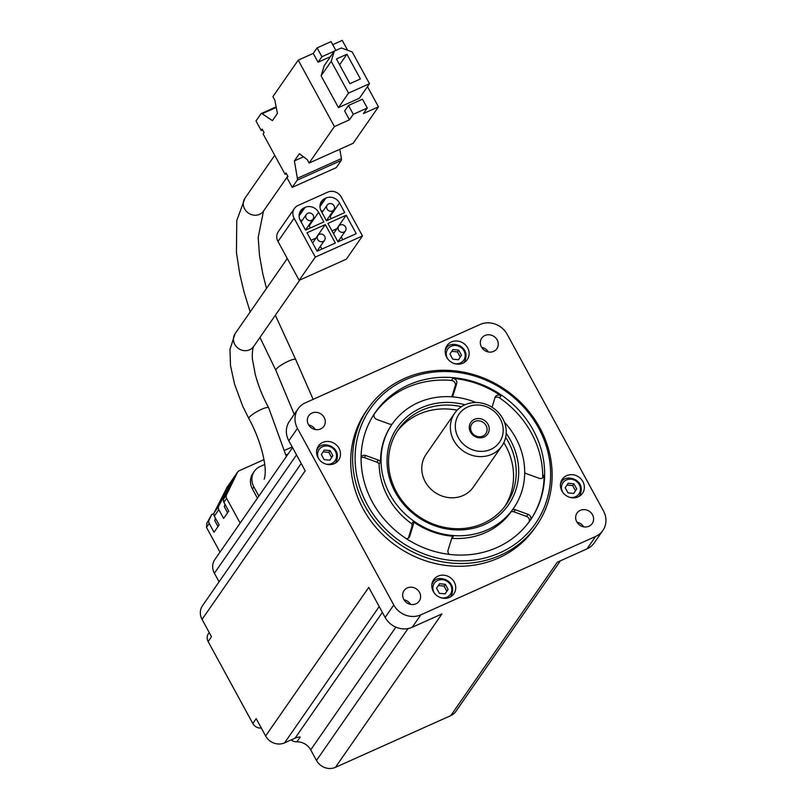 <?xml version="1.0" encoding="UTF-8"?>
<svg xmlns="http://www.w3.org/2000/svg" width="808" height="808" viewBox="0 0 808 808"><rect width="100%" height="100%" fill="white"/><g stroke="black" fill="none" stroke-linecap="round" stroke-linejoin="round"><path stroke-width="1.21" d="M348.48 105.464L353.298 114.292L367.276 108.02L362.469 99.192L348.48 105.464L344.642 110.989L349.46 119.826L334.431 126.563L309.1 163.044L307.181 159.519L299.384 153.712L294.395 160.893L297.364 178.326A4.101 1.475 65.8 0 1 297.223 180.164L292.213 187.375L287.012 177.831L287.971 176.457L286.052 172.922L285.093 174.306L263.135 134.027L264.095 132.653L262.166 129.118L261.206 130.502L256.005 120.958L261.014 113.756A4.101 1.475 65.8 0 1 261.257 113.544A4.101 1.475 65.8 0 1 262.146 113.736L272.437 120.624L277.427 113.433L274.821 100.172L272.892 96.637L298.223 60.145L334.431 126.563M367.468 86.628L378.467 106.818L363.438 113.554L367.276 108.02M332.734 44.672L342.259 40.4L347.642 50.258M335.875 50.419L331.068 41.612L317.089 47.884L313.251 53.409L318.069 62.236L330.462 56.681M313.251 53.409L298.223 60.145M334.33 51.106L324.261 65.62L321.119 75.821L338.451 107.615L359.429 98.212L369.498 83.699L352.167 51.904L341.319 47.975L334.33 51.106L331.199 61.307L321.119 75.821M346.178 215.221L327.917 223.402L337.976 241.865L356.247 233.674L346.178 215.221L336.774 228.765L332.007 230.906M325.301 224.584L307.03 232.775L317.1 251.227L335.36 243.036L325.301 224.584L315.898 238.128L311.12 240.269M298.031 205.484A10.262 9.363 34.8 0 0 294.415 208.464A10.262 9.363 34.8 0 0 294.102 218.231L315.292 257.096L362.479 235.936L341.289 197.071A10.262 9.363 34.8 0 0 327.735 192.163L298.031 205.484M300.344 220.493L305.586 230.118L323.856 221.927L318.604 212.302A10.262 9.363 34.8 0 0 305.05 207.393L304.262 207.747A10.262 9.363 34.8 0 0 300.647 210.726A10.262 9.363 34.8 0 0 300.344 220.493M321.22 211.13L326.472 220.756L344.733 212.565L339.491 202.939A10.262 9.363 34.8 0 0 325.937 198.031L325.149 198.384A10.262 9.363 34.8 0 0 321.534 201.364A10.262 9.363 34.8 0 0 321.22 211.13M227.139 487.184L214.171 512.656A4.101 3.747 34.8 0 0 214.312 516.11L218.817 509.606A4.101 3.747 -145.2 0 1 218.675 506.161L232.542 479.79L223.766 498.829A4.101 3.747 34.8 0 0 223.907 502.283L226.644 498.344L240.138 523.099M263.964 459.631L239.148 470.761A4.101 3.747 34.8 0 0 237.431 472.407L226.503 494.89A4.101 3.747 34.8 0 0 226.644 498.344M480.063 324.493L305.313 402.859A20.523 18.715 34.8 0 0 298.081 408.818A20.523 18.715 34.8 0 0 297.465 428.351L393.769 604.99A20.523 18.715 34.8 0 0 420.877 614.817L595.627 536.451A20.523 18.715 34.8 0 0 602.859 530.492A20.523 18.715 34.8 0 0 603.475 510.949L507.171 334.32A20.523 18.715 34.8 0 0 480.063 324.493M292.193 446.965L285.052 450.167M264.721 464.459L260.136 466.509A16.423 14.978 34.8 0 0 254.348 471.276L252.914 473.357A16.423 14.978 34.8 0 0 252.419 488.981L257.429 498.183M219.988 552.116L206.777 527.887A4.101 1.475 65.8 0 1 206.505 527.351L209.232 523.433L214.039 532.26L219.13 524.937L214.312 516.11M218.817 509.606L223.634 518.443L228.725 511.121L223.907 502.283M209.222 632.533L208.393 633.735A8.211 7.484 34.8 0 0 208.141 641.552L252.813 723.493A8.211 7.484 34.8 0 0 261.297 728.048M252.813 723.493L256.176 718.655L265.62 735.977A14.362 13.1 34.8 0 0 284.588 742.855L379.204 606.555M393.769 604.99L385.133 617.423L368.761 587.396L265.62 735.977M301.212 463.509L202.495 605.717A14.362 13.1 34.8 0 0 202.061 619.393L305.202 470.822L288.83 440.794A20.523 18.715 34.8 0 1 289.446 421.251L298.081 408.818M202.061 619.393L211.504 636.714L208.141 641.552M494.971 397.738A4.101 3.747 -145.2 0 1 499.546 397.879A94.405 86.103 -145.2 0 1 542.734 477.094A4.101 3.747 -145.2 0 1 542.633 477.902M504.434 422.241A73.882 67.387 -145.2 0 1 513.555 508.323A73.882 67.387 -145.2 0 1 389.951 494.405A73.882 67.387 -145.2 0 1 392.183 424.069L391.698 424.756A73.882 67.387 34.8 0 0 380.558 461.853A4.101 3.747 34.8 0 0 378.336 460.085L376.902 462.156L364.267 457.581A4.101 3.747 -145.2 0 0 361.085 457.722M408.373 538.108L411.959 526.452A4.101 3.747 -145.2 0 0 411.757 523.786A73.882 67.387 -145.2 0 1 388.032 497.173A73.882 67.387 -145.2 0 1 379.124 463.923A4.101 3.747 -145.2 0 0 376.902 462.156M524.695 472.549A4.101 3.747 34.8 0 0 526.432 473.69L539.067 478.275A4.101 3.747 34.8 0 0 544.168 475.023A94.405 86.103 34.8 0 1 530.25 520.261A4.101 3.747 34.8 0 0 527.977 514.332L526.533 516.403L513.898 511.828A4.101 3.747 -145.2 0 0 511.151 511.787A73.882 67.387 -145.2 0 1 451.924 538.34A4.101 3.747 -145.2 0 0 451.662 538.512M526.533 516.403A4.101 3.747 -145.2 0 1 529.048 521.948M595.627 536.451L586.992 548.885L557.288 562.206L450.783 715.625A14.362 13.1 34.8 0 0 455.843 711.454L560.429 560.803M291.193 739.886A8.211 7.484 34.8 0 0 296.869 741.835A14.362 13.1 34.8 0 1 310.696 749.864L316.473 760.459A14.362 13.1 34.8 0 0 335.441 767.347L441.946 613.928L412.242 627.25A20.523 18.715 34.8 0 1 385.133 617.423M335.441 767.347L450.783 715.625M292.546 447.602L214.827 559.56A14.362 13.1 34.8 0 0 214.393 573.236L219.079 581.831M481.437 346.965A9.231 8.423 -145.2 0 1 481.719 338.168A9.231 8.423 -145.2 0 1 494.102 336.512A9.231 8.423 -145.2 0 1 496.89 348.702A9.231 8.423 -145.2 0 1 481.437 346.965M403.768 599.395A9.231 8.423 -145.2 0 1 404.05 590.608A9.231 8.423 -145.2 0 1 416.443 588.951A9.231 8.423 -145.2 0 1 419.221 601.132A9.231 8.423 -145.2 0 1 403.768 599.395M576.771 521.817A9.231 8.423 -145.2 0 1 577.053 513.029A9.231 8.423 -145.2 0 1 589.436 511.373A9.231 8.423 -145.2 0 1 592.224 523.554A9.231 8.423 -145.2 0 1 576.771 521.817M308.434 424.543A9.231 8.423 -145.2 0 1 308.717 415.746A9.231 8.423 -145.2 0 1 321.109 414.09A9.231 8.423 -145.2 0 1 323.887 426.281A9.231 8.423 -145.2 0 1 308.434 424.543M433.29 591.446A12.312 11.231 -145.2 0 1 433.664 579.72A12.312 11.231 -145.2 0 1 450.177 577.518A12.312 11.231 -145.2 0 1 453.894 593.759A12.312 11.231 -145.2 0 1 433.29 591.446M318.049 457.742A12.312 11.231 -145.2 0 1 318.423 446.016A12.312 11.231 -145.2 0 1 334.946 443.814A12.312 11.231 -145.2 0 1 338.653 460.065A12.312 11.231 -145.2 0 1 318.049 457.742M561.913 490.961A12.312 11.231 -145.2 0 1 562.287 479.245A12.312 11.231 -145.2 0 1 578.801 477.033A12.312 11.231 -145.2 0 1 582.518 493.284A12.312 11.231 -145.2 0 1 561.913 490.961M446.673 357.267A12.312 11.231 -145.2 0 1 447.046 345.541A12.312 11.231 -145.2 0 1 463.57 343.339A12.312 11.231 -145.2 0 1 467.276 359.59A12.312 11.231 -145.2 0 1 446.673 357.267M368.094 408.373L366.175 411.141A102.606 93.597 34.8 0 0 363.095 508.838A102.606 93.597 34.8 0 0 534.755 528.169L536.674 525.402A102.606 93.597 -145.2 0 1 365.014 506.071A102.606 93.597 -145.2 0 1 368.094 408.373A102.606 93.597 -145.2 0 1 505.757 390.001A102.606 93.597 -145.2 0 1 536.674 525.402M296.869 741.835L300.223 736.997A14.362 13.1 34.8 0 0 295.082 738.148L284.588 742.855M403.99 599.778A9.231 8.423 -145.2 0 1 410.646 604.394M576.993 522.2A9.231 8.423 -145.2 0 1 583.639 526.816M586.992 548.885A20.523 18.715 34.8 0 0 594.223 542.925L602.859 530.492M481.659 347.349A9.231 8.423 -145.2 0 1 488.305 351.965M308.656 424.927A9.231 8.423 -145.2 0 1 315.312 429.543M374.356 413.787A4.101 3.747 34.8 0 0 376.801 419.443L389.436 424.028A4.101 3.747 34.8 0 0 392.183 424.069A73.882 67.387 -145.2 0 1 476.023 402.515M506.192 433.361A67.721 61.772 -145.2 0 1 488.143 522.776A67.721 61.772 -145.2 0 1 395.203 492.062A67.721 61.772 -145.2 0 1 399.516 424.523A67.721 61.772 -145.2 0 1 464.994 404.757M380.558 461.853L379.124 463.923M406.464 538.734A4.101 3.747 34.8 0 0 409.737 536.27L413.393 524.382A4.101 3.747 34.8 0 0 413.201 521.705L411.757 523.786M413.201 521.705A73.882 67.387 34.8 0 0 453.369 536.27L451.924 538.34M527.977 514.332L515.342 509.747A4.101 3.747 34.8 0 0 512.585 509.717L511.151 511.787M512.585 509.717A73.882 67.387 34.8 0 0 513.08 509.02L513.555 508.323M451.844 396.809L455.268 385.689A4.101 3.747 -145.2 0 0 451.45 380.447A94.405 86.103 -145.2 0 0 374.377 413.757M372.478 502.243A94.405 86.103 -145.2 0 1 375.316 412.363A94.405 86.103 -145.2 0 1 501.97 395.466A94.405 86.103 -145.2 0 1 530.412 520.029A94.405 86.103 -145.2 0 1 372.478 502.243M492.042 407.252L495.041 397.506A4.101 3.747 34.8 0 1 500.98 395.809A94.405 86.103 34.8 0 0 452.894 378.376L451.45 380.447M367.236 504.596A100.556 91.718 -145.2 0 1 454.813 372.044A100.556 91.718 -145.2 0 1 536.552 521.948A100.556 91.718 -145.2 0 1 367.236 504.596M505.646 437.34A65.67 59.903 -145.2 0 1 506.333 504.333A65.67 59.903 -145.2 0 1 396.465 491.961A65.67 59.903 -145.2 0 1 398.445 429.442A65.67 59.903 -145.2 0 1 461.459 406.666M397.142 431.401A65.67 59.903 -145.2 0 1 457.156 410.191M503.839 442.602A65.67 59.903 -145.2 0 1 504.95 506.242M454.692 413.191L426.099 454.369A28.735 26.209 34.8 0 0 425.24 481.73A28.735 26.209 34.8 0 0 473.306 487.143L501.899 445.955A28.735 26.209 -145.2 0 1 453.823 440.542A28.735 26.209 -145.2 0 1 454.692 413.191A28.735 26.209 -145.2 0 1 493.234 408.04A28.735 26.209 -145.2 0 1 501.899 445.955M445.481 349.066A12.312 11.231 -145.2 0 1 446.137 348.662M464.681 361.529A12.312 11.231 -145.2 0 1 464.529 362.287M458.702 350.127L452.945 349.541L449.965 354.045L452.743 359.146L458.5 359.742L461.479 355.227L458.702 350.127L457.459 351.924L451.753 351.339M560.722 482.76A12.312 11.231 -145.2 0 1 561.368 482.356M579.912 495.233A12.312 11.231 -145.2 0 1 579.76 495.981M573.943 483.83L568.186 483.234L565.206 487.749L567.984 492.85L573.741 493.435L576.72 488.931L573.943 483.83L572.69 485.628L566.994 485.042M316.857 449.541A12.312 11.231 -145.2 0 1 317.514 449.137M336.047 462.004A12.312 11.231 -145.2 0 1 335.906 462.762M330.078 450.601L324.321 450.016L321.342 454.52L324.119 459.621L329.876 460.217L332.856 455.702L330.078 450.601L328.826 452.399L323.129 451.813M432.098 583.235A12.312 11.231 -145.2 0 1 432.745 582.831M451.288 595.708A12.312 11.231 -145.2 0 1 451.137 596.455M445.319 584.305L439.552 583.709L436.572 588.224L439.36 593.325L445.117 593.91L448.097 589.406L445.319 584.305L444.067 586.103L438.36 585.517M458.449 359.732L461.479 355.227M460.237 357.025L457.459 351.924M445.056 593.91L448.097 589.406M446.844 591.204L444.067 586.103M329.826 460.207L332.856 455.702M331.613 457.5L328.826 452.399M573.68 493.425L576.72 488.931M575.468 490.719L572.69 485.628M452.268 396.839A4.101 3.747 34.8 0 0 453.046 395.496L456.702 383.608A4.101 3.747 34.8 0 0 452.894 378.376M378.336 460.085L365.701 455.5A4.101 3.747 34.8 0 0 361.095 456.964M453.369 536.27A4.101 3.747 34.8 0 0 451.733 538.28L448.066 550.167A4.101 3.747 34.8 0 0 449.48 554.409M458.277 437.593A24.624 22.462 -145.2 0 1 479.73 405.131A24.624 22.462 -145.2 0 1 499.748 441.845A24.624 22.462 -145.2 0 1 458.277 437.593M470.519 432.108A10.262 9.363 -145.2 0 1 479.447 418.584A10.262 9.363 -145.2 0 1 487.79 433.876A10.262 9.363 -145.2 0 1 470.519 432.108M471.609 432.028A8.484 7.737 -145.2 0 1 471.872 423.947A8.484 7.737 -145.2 0 1 483.255 422.433A8.484 7.737 -145.2 0 1 485.81 433.623A8.484 7.737 -145.2 0 1 471.609 432.028M209.232 523.433A4.101 3.747 -145.2 0 1 209.08 519.978L211.767 514.454L213.888 513.504M211.767 514.454L206.828 523.291L206.505 527.351M288.133 453.955L286.042 454.894M254.348 471.276A16.423 14.978 34.8 0 0 253.863 486.911L258.873 496.102M294.415 208.464L278.295 231.684A10.262 9.363 34.8 0 0 277.992 241.451L299.172 280.315L346.359 259.156L362.479 235.936M315.292 257.096L299.172 280.315M324.695 236.34A4.101 3.747 34.8 0 0 317.827 235.562A4.101 3.747 34.8 0 0 319.059 240.976A4.101 3.747 34.8 0 0 324.695 236.34M321.867 249.086L320.352 246.309M345.571 226.967A4.101 3.747 34.8 0 0 338.714 226.2A4.101 3.747 34.8 0 0 339.946 231.613A4.101 3.747 34.8 0 0 345.571 226.967M342.754 239.724L341.239 236.946M310.363 227.977L309.201 225.846A10.262 9.363 34.8 0 0 308.838 225.23M302.172 220.433A10.262 9.363 34.8 0 0 300.152 220.119M313.181 215.231A4.101 3.747 34.8 0 0 306.313 214.463A4.101 3.747 34.8 0 0 307.555 219.877A4.101 3.747 34.8 0 0 313.181 215.231M331.25 218.614L330.088 216.483A10.262 9.363 34.8 0 0 329.714 215.867M323.059 211.06A10.262 9.363 34.8 0 0 321.029 210.757M334.068 205.868A4.101 3.747 34.8 0 0 327.2 205.091A4.101 3.747 34.8 0 0 328.432 210.514A4.101 3.747 34.8 0 0 334.068 205.868M378.467 106.818L353.136 143.299L309.1 163.044M353.298 114.292L349.46 119.826M303.535 156.803L294.395 160.893M339.815 149.278L341.4 158.58A4.101 1.475 65.8 0 1 341.259 160.418L336.259 167.63L292.213 187.375M286.466 173.69L285.093 174.306M262.58 129.886L261.206 130.502M317.089 47.884L321.907 56.712L318.069 62.236M321.907 56.712L334.3 51.157M331.199 61.307L348.531 93.102L338.451 107.615M348.531 93.102L369.498 83.699M346.925 54.257L336.441 58.954L349.925 83.689L360.408 78.982L346.925 54.257L339.613 64.781M274.74 155.318L244.976 198.182A11.292 10.292 34.8 0 0 248.379 213.08A11.292 10.292 34.8 0 0 263.519 211.06L287.789 176.104M287.274 258.489L235.108 333.643A11.292 10.292 34.8 0 0 238.512 348.531A11.292 10.292 34.8 0 0 253.651 346.511L299.808 280.033M214.171 512.656L218.675 506.161M223.766 498.829L226.503 494.89M226.452 488.224L237.431 472.407M297.465 428.351L288.83 440.794M420.877 614.817L412.242 627.25M295.082 738.148L382.386 612.383M310.696 749.864L395.88 627.149M316.473 760.459L408.04 628.563M214.393 573.236L296.526 454.914M314.312 429.3L314.736 428.695M544.168 475.023L542.734 477.094M500.98 395.809L499.546 397.879M445.289 350.127A11.292 10.292 -145.2 0 1 446.087 348.723L445.329 349.814M446.087 348.723C449.41 339.572 471.7 345.339 464.64 361.59A11.292 10.292 -145.2 0 1 463.6 362.843M447.753 358.924A9.747 8.888 -145.2 0 1 447.42 358.358A9.747 8.888 -145.2 0 1 452.995 345.652A9.747 8.888 -145.2 0 1 465.166 354.682A9.747 8.888 -145.2 0 1 454.49 363.6M560.52 483.82A11.292 10.292 -145.2 0 1 561.328 482.416L560.57 483.517M561.328 482.416C564.651 473.276 586.941 479.033 579.871 495.294A11.292 10.292 -145.2 0 1 578.841 496.536M562.994 492.627A9.747 8.888 -145.2 0 1 562.661 492.062A9.747 8.888 -145.2 0 1 568.226 479.356A9.747 8.888 -145.2 0 1 580.407 488.386A9.747 8.888 -145.2 0 1 569.731 497.304M316.665 450.601A11.292 10.292 -145.2 0 1 317.463 449.197L316.706 450.288M317.463 449.197C320.786 440.057 343.077 445.814 336.007 462.065A11.292 10.292 -145.2 0 1 334.977 463.317M319.13 459.399A9.747 8.888 -145.2 0 1 318.796 458.833A9.747 8.888 -145.2 0 1 324.372 446.127A9.747 8.888 -145.2 0 1 336.542 455.156A9.747 8.888 -145.2 0 1 325.866 464.075M431.896 584.305A11.292 10.292 -145.2 0 1 432.704 582.891L431.947 583.992M432.704 582.891C436.027 573.751 458.318 579.508 451.248 595.769A11.292 10.292 -145.2 0 1 450.207 597.011M434.371 593.102A9.747 8.888 -145.2 0 1 434.037 592.537A9.747 8.888 -145.2 0 1 439.603 579.831A9.747 8.888 -145.2 0 1 451.783 588.86A9.747 8.888 -145.2 0 1 441.107 597.779M456.702 383.608L455.268 385.689M453.046 395.496L452.126 396.829M365.701 455.5L364.267 457.581M409.737 536.27L408.545 537.987M413.393 524.382L411.959 526.452M515.342 509.747L513.898 511.828M206.989 522.998L209.08 519.978M253.863 486.911L252.419 488.981M224.816 496.668L224.008 495.193M225.028 504.354A7.949 1.566 151.4 0 0 225.119 505.242M225.382 504.99A9.231 1.828 151.4 0 0 224.341 506.767L227.593 512.737M215.433 518.17A7.949 1.566 151.4 0 0 215.524 519.059M215.787 518.807A9.231 1.828 151.4 0 0 214.746 520.594L217.998 526.563M294.233 414.363L275.871 370.367A11.292 2.232 -28.6 0 1 281.962 364.61A11.292 2.232 -28.6 0 1 295.698 359.56L275.356 315.241M264.155 479.265C268.024 468.691 261.115 440.714 248.844 418.584A11.292 2.232 -28.6 0 1 254.974 412.807A11.292 2.232 -28.6 0 1 268.67 407.777C262.741 396.819 258.287 385.739 255.298 374.528L252.571 359.913C251.732 355.904 252.813 346.905 253.651 346.511M294.102 218.231L277.992 241.451M304.262 207.747L299.122 215.15M318.604 212.302L309.201 225.846M305.05 207.393L299.101 215.958M325.149 198.384L320.008 205.787M339.491 202.939L330.088 216.483M325.937 198.031L319.988 206.596M341.4 158.58L297.364 178.326M341.259 160.418L297.223 180.164M276.245 107.413L262.146 113.736M226.886 487.527L237.703 471.953M464.64 361.59L463.873 362.691M579.871 495.294L579.114 496.385M336.007 462.065L335.249 463.166M451.248 595.769L450.49 596.86M224.967 504.222L224.341 506.767M215.372 518.049L214.746 520.594M313.14 399.344L295.698 359.56M275.871 370.367L259.954 337.431M250.177 311.928L244.127 292.274L239.774 274.064L236.431 252.439L236.784 220.523L244.976 198.182M266.489 288.436L262.812 273.872L259.519 255.581L258.176 237.441L263.519 211.06M286.345 456.53L268.67 407.777M248.844 418.584L242.743 406.283L234.502 383.992L230.492 365.479L229.977 349.339L235.108 333.643M317.029 251.106L324.574 240.239M312.635 243.036L317.827 235.562M337.916 241.743L345.45 230.876M333.512 233.674L338.714 226.2M306.313 214.463L301.131 221.937M313.06 219.14L305.525 229.997M327.2 205.091L322.008 212.575M333.946 209.777L326.402 220.635M276.134 106.868L261.257 113.544"/></g></svg>
